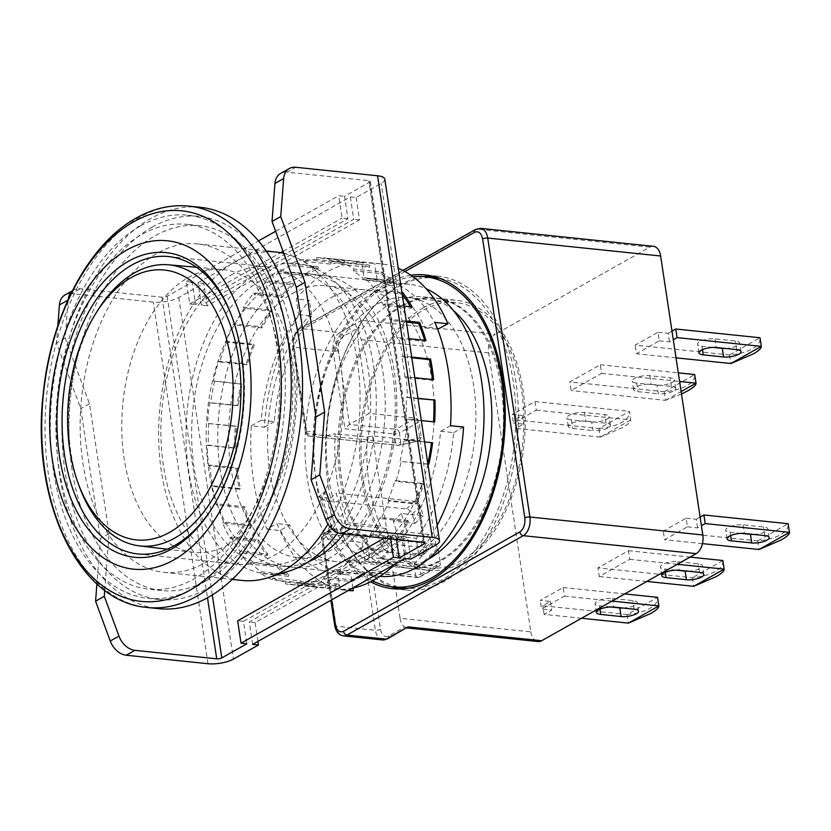 <?xml version="1.0" encoding="UTF-8"?>
<svg xmlns="http://www.w3.org/2000/svg" width="831" height="831" viewBox="0 0 831 831"><rect width="100%" height="100%" fill="white"/><g stroke="black" fill="none" stroke-linecap="round" stroke-linejoin="round"><path stroke-width="0.62" stroke-dasharray="4.16 3.12" d="M278.842 352.926A165.068 99.803 -84.1 0 0 197.934 243.94A165.068 99.803 -84.1 0 0 82.934 463.334A165.068 99.803 -84.1 0 0 163.842 572.32A165.068 99.803 -84.1 0 0 278.842 352.926M242.309 580.464A165.068 99.803 95.9 0 1 161.401 471.489A165.068 99.803 95.9 0 1 235.921 261.308A165.068 99.803 95.9 0 1 276.401 252.084M283.766 253.31A165.068 99.803 95.9 0 1 300.967 260.041A165.068 99.803 95.9 0 1 357.32 361.07A165.068 99.803 95.9 0 1 327.954 524.039M289.302 571.022A155.906 94.256 95.9 0 1 187.245 459.636A155.906 94.256 95.9 0 1 259.023 272.173A155.906 94.256 95.9 0 1 320.454 270.979A155.906 94.256 95.9 0 1 337.77 532.764M72.048 469.473A183.412 110.887 95.9 0 1 199.835 225.7A183.412 110.887 95.9 0 1 289.728 346.787A183.412 110.887 95.9 0 1 161.952 590.561A183.412 110.887 95.9 0 1 72.048 469.473M276.65 345.426A183.412 110.887 -84.1 0 0 186.757 224.339A183.412 110.887 -84.1 0 0 58.97 468.113A183.412 110.887 -84.1 0 0 148.874 589.2A183.412 110.887 -84.1 0 0 276.65 345.426M380.016 576.319A146.734 88.709 95.9 0 1 379.341 576.257A146.734 88.709 95.9 0 1 305.019 450.682A146.734 88.709 95.9 0 1 373.67 292.554A146.734 88.709 95.9 0 1 409.652 284.358A146.734 88.709 95.9 0 1 426.21 288.793M301.985 556.292A146.734 88.709 95.9 0 1 266.003 564.488A146.734 88.709 95.9 0 1 191.67 438.913A146.734 88.709 95.9 0 1 260.321 280.785A146.734 88.709 95.9 0 1 296.303 272.589A146.734 88.709 95.9 0 1 370.636 398.163A146.734 88.709 95.9 0 1 301.985 556.292M152.094 227.175A192.584 116.433 95.9 0 1 199.326 216.424A192.584 116.433 95.9 0 1 296.885 381.242A192.584 116.433 95.9 0 1 206.784 588.784A192.584 116.433 95.9 0 1 159.552 599.535A192.584 116.433 95.9 0 1 61.993 434.717A192.584 116.433 95.9 0 1 152.094 227.175M140.47 225.97A192.584 116.433 95.9 0 1 187.702 215.219A192.584 116.433 95.9 0 1 285.262 380.037A192.584 116.433 95.9 0 1 195.15 587.569A192.584 116.433 95.9 0 1 147.918 598.33A192.584 116.433 95.9 0 1 50.359 433.512A192.584 116.433 95.9 0 1 140.47 225.97M375.55 305.039A133.438 80.669 -84.1 0 0 313.121 448.833A133.438 80.669 -84.1 0 0 380.723 563.023A133.438 80.669 -84.1 0 0 413.443 555.575A133.438 80.669 -84.1 0 0 475.872 411.781A133.438 80.669 -84.1 0 0 408.281 297.591A133.438 80.669 -84.1 0 0 375.55 305.039M461.402 560.551A133.438 80.669 95.9 0 1 428.671 568.009A133.438 80.669 95.9 0 1 361.08 453.809A133.438 80.669 95.9 0 1 423.509 310.015A133.438 80.669 95.9 0 1 456.229 302.567A133.438 80.669 95.9 0 1 523.831 416.757A133.438 80.669 95.9 0 1 461.402 560.551M200.271 207.303A201.756 121.98 -84.1 0 0 59.707 475.457A201.756 121.98 -84.1 0 0 158.596 608.656M231.07 314.305A149.487 90.382 95.9 0 1 231.558 315.551A149.487 90.382 95.9 0 1 211.458 509.143A149.487 90.382 95.9 0 1 210.721 510.255M230.873 275.186A149.487 90.382 95.9 0 1 267.53 266.834A149.487 90.382 95.9 0 1 343.255 394.767A149.487 90.382 95.9 0 1 273.316 555.856A149.487 90.382 95.9 0 1 236.658 564.207A149.487 90.382 95.9 0 1 160.934 436.275A149.487 90.382 95.9 0 1 230.873 275.186M79.444 486.8A141.301 85.427 95.9 0 1 97.767 310.295M228.681 544.44A142.143 85.936 95.9 0 1 193.01 552.293A142.143 85.936 95.9 0 1 121.793 430.063A142.143 85.936 95.9 0 1 188.315 277.544A142.143 85.936 95.9 0 1 222.365 269.535A142.143 85.936 95.9 0 1 295.171 390.591A142.143 85.936 95.9 0 1 228.681 544.44M453.383 310.472A135.723 82.061 -84.1 0 0 423.052 296.812A135.723 82.061 -84.1 0 0 389.76 304.395A135.723 82.061 -84.1 0 0 326.261 450.662A135.723 82.061 -84.1 0 0 395.016 566.815A135.723 82.061 -84.1 0 0 427.508 559.678M401.383 305.6A135.723 82.061 95.9 0 1 434.675 298.028A135.723 82.061 95.9 0 1 503.43 414.181A135.723 82.061 95.9 0 1 439.921 560.447A135.723 82.061 95.9 0 1 406.639 568.02A135.723 82.061 95.9 0 1 337.885 451.867A135.723 82.061 95.9 0 1 401.383 305.6M439.879 278.364A155.906 94.256 95.9 0 1 515.771 413.952A155.906 94.256 95.9 0 1 442.788 579.384A155.906 94.256 95.9 0 1 407.699 588.327M404.552 588.088A155.906 94.256 95.9 0 1 340.17 529.461L331.611 528.568A14.678 6.741 162.8 0 0 331.621 528.609A14.678 6.741 162.8 0 0 332.213 529.7L328.92 529.918L328.754 532.079A157.734 95.368 -84.1 0 0 370.574 581.825M372.485 580.838A155.906 94.256 95.9 0 1 328.546 528.246L331.611 528.568A14.678 6.741 162.8 0 1 334.01 523.063L324.391 491.931L318.927 497.115A155.906 94.256 95.9 0 1 386.893 285.449A155.906 94.256 95.9 0 1 413.08 276.765M340.17 529.461L345.634 524.278L336.015 493.136L414.482 501.29A5.505 3.584 -133.5 0 1 420.289 506.411L423.176 515.75L401.373 513.485L407.148 532.172L428.941 534.426L431.829 543.775A5.505 3.584 -133.5 0 1 431.258 547.307A5.505 3.584 -133.5 0 1 428.921 547.993L398.402 544.824A9.172 5.973 -133.5 0 1 388.731 536.286L386.322 528.495L347.088 524.423L340.606 530.573L332.213 529.7A14.678 6.741 -17.2 0 0 337.552 531.933L378.24 536.161L380.65 543.952A9.172 5.973 46.5 0 0 390.321 552.48L420.829 555.648A5.505 3.584 46.5 0 0 423.176 554.973A5.505 3.584 46.5 0 0 423.748 551.431L420.86 542.092L399.067 539.828L393.292 521.151L415.095 523.416L412.207 514.077A5.505 3.584 46.5 0 0 406.401 508.946L327.933 500.802A14.678 6.741 -17.2 0 1 322.002 497.468A14.678 6.741 -17.2 0 1 321.981 497.437L330.551 498.32A155.906 94.256 95.9 0 1 398.516 286.664A155.906 94.256 95.9 0 1 436.753 277.959M423.176 307.865A135.723 82.061 95.9 0 1 456.468 300.282A135.723 82.061 95.9 0 1 525.223 416.445A135.723 82.061 95.9 0 1 461.724 562.712A135.723 82.061 95.9 0 1 428.432 570.284A135.723 82.061 95.9 0 1 359.678 454.131A135.723 82.061 95.9 0 1 423.176 307.865M402.838 305.756A135.723 82.061 95.9 0 1 436.13 298.173A135.723 82.061 95.9 0 1 504.884 414.326A135.723 82.061 95.9 0 1 441.375 560.593A135.723 82.061 95.9 0 1 408.094 568.175A135.723 82.061 95.9 0 1 339.339 452.022A135.723 82.061 95.9 0 1 402.838 305.756M410.909 275.217A157.734 95.368 -84.1 0 0 386.633 283.735A157.734 95.368 -84.1 0 0 313.412 430.687L316.092 434.675L326.261 435.724L335.277 433.772A143.067 86.497 -84.1 0 0 348.75 522.855L347.088 524.423L345.634 524.278M399.316 589.013A157.734 95.368 -84.1 0 0 405.819 590.062A157.734 95.368 -84.1 0 0 444.502 581.264A157.734 95.368 -84.1 0 0 518.305 411.272A157.734 95.368 -84.1 0 0 438.394 276.287A157.734 95.368 -84.1 0 0 431.819 275.975M423.717 276.619A157.734 95.368 -84.1 0 0 399.711 285.085A157.734 95.368 -84.1 0 0 326.261 435.724M725.546 348.459A11 3.449 171.4 0 0 737.554 345.582A11 3.449 171.4 0 0 739.725 343.037A11 3.449 171.4 0 0 735.373 341.001L715.024 338.892A11 3.449 171.4 0 0 703.39 340.18A11 3.449 171.4 0 0 697.614 344.211A11 3.449 171.4 0 0 701.966 346.247L713.091 347.41M591.703 421.971A11 3.449 171.4 0 0 606.952 419.198A11 3.449 171.4 0 0 609.113 416.643A11 3.449 171.4 0 0 604.76 414.607L584.422 412.498A11 3.449 171.4 0 0 572.777 413.796A11 3.449 171.4 0 0 567.002 417.827A11 3.449 171.4 0 0 571.354 419.863L591.703 421.971L593.002 430.583A11 3.449 171.4 0 0 608.25 427.809A11 3.449 171.4 0 0 610.411 425.254A11 3.449 171.4 0 0 606.059 423.218L585.72 421.109A11 3.449 171.4 0 0 574.086 422.397A11 3.449 171.4 0 0 568.311 426.438A11 3.449 171.4 0 0 572.663 428.474L593.002 430.583M657.009 385.169A11 3.449 171.4 0 0 672.258 382.395A11 3.449 171.4 0 0 674.419 379.84A11 3.449 171.4 0 0 670.066 377.804L649.717 375.695A11 3.449 171.4 0 0 638.083 376.983A11 3.449 171.4 0 0 632.308 381.024A11 3.449 171.4 0 0 636.66 383.049L657.009 385.169L658.308 393.78A11 3.449 171.4 0 0 673.557 390.996A11 3.449 171.4 0 0 675.717 388.451A11 3.449 171.4 0 0 671.365 386.415L651.026 384.306A11 3.449 171.4 0 0 639.392 385.594A11 3.449 171.4 0 0 633.617 389.625A11 3.449 171.4 0 0 637.959 391.661L658.308 393.78M753.665 534.426A11 3.449 171.4 0 0 765.683 531.549A11 3.449 171.4 0 0 767.844 529.004A11 3.449 171.4 0 0 763.492 526.968L743.153 524.86A11 3.449 171.4 0 0 731.519 526.148A11 3.449 171.4 0 0 725.743 530.178A11 3.449 171.4 0 0 730.085 532.214L741.221 533.367M623.053 608.032A11 3.449 171.4 0 0 635.071 605.165A11 3.449 171.4 0 0 637.232 602.61A11 3.449 171.4 0 0 632.89 600.574L612.54 598.465A11 3.449 171.4 0 0 600.906 599.764A11 3.449 171.4 0 0 595.131 603.794A11 3.449 171.4 0 0 599.483 605.83L610.608 606.983M688.359 571.229A11 3.449 171.4 0 0 700.377 568.362A11 3.449 171.4 0 0 702.538 565.807A11 3.449 171.4 0 0 698.185 563.771L677.847 561.663A11 3.449 171.4 0 0 666.213 562.951A11 3.449 171.4 0 0 660.437 566.991A11 3.449 171.4 0 0 664.79 569.017L675.915 570.18M729.628 354.91L760.022 337.77A40.355 12.662 -8.6 0 1 760.022 337.77C760.51 341.894 757.955 345.582 752.346 348.812C746.57 352.001 738.998 354.027 729.628 354.91A40.355 12.662 -8.6 0 1 729.545 354.92L635.133 345.125L657.986 332.244L659.295 340.845L636.432 353.736L635.133 345.125M598.933 428.536L600.231 437.148A40.355 12.662 171.4 0 0 600.314 437.127L622.523 427.591C628.132 424.392 630.864 421.868 630.719 419.998A40.355 12.662 171.4 0 0 630.708 419.967L629.41 411.355A40.355 12.662 -8.6 0 1 629.41 411.387L599.016 428.516A40.355 12.662 -8.6 0 1 598.933 428.536L514.69 419.79L522.315 415.49L512.145 414.44L534.998 401.56L536.296 410.161L513.444 423.052L512.145 414.44M599.016 428.516C608.385 427.633 615.958 425.607 621.744 422.428C627.353 419.188 629.908 415.51 629.41 411.387M664.322 391.713L694.716 374.584A40.355 12.662 -8.6 0 1 694.716 374.584C695.215 378.707 692.649 382.385 687.05 385.626C681.264 388.804 673.692 390.83 664.322 391.713A40.355 12.662 -8.6 0 1 664.239 391.733L569.827 381.928L600.304 364.747L601.602 373.358L571.126 390.539L569.827 381.928M757.747 540.877L788.152 523.738A40.355 12.662 -8.6 0 1 788.152 523.738C788.64 527.862 786.084 531.549 780.475 534.78C774.7 537.969 767.117 539.994 757.747 540.877A40.355 12.662 -8.6 0 1 757.664 540.888L663.263 531.092L686.115 518.212L687.414 526.812L664.561 539.703L663.263 531.092M627.145 614.483C636.515 613.6 644.087 611.574 649.863 608.396C655.472 605.155 658.027 601.478 657.539 597.354A40.355 12.662 -8.6 0 1 657.539 597.354L627.145 614.483A40.355 12.662 -8.6 0 1 627.062 614.504L542.82 605.757L550.444 601.457L540.264 600.408L563.127 587.527L564.426 596.128L541.573 609.019L540.264 600.408M722.835 560.52A40.355 12.662 -8.6 0 1 722.845 560.551C723.334 564.675 720.778 568.352 715.169 571.593C709.394 574.772 701.821 576.797 692.441 577.68A40.355 12.662 -8.6 0 1 692.368 577.701L597.956 567.895L628.433 550.714L629.732 559.325L599.255 576.506L597.956 567.895M328.546 528.246L334.01 523.063M330.551 498.32L336.015 493.136M318.927 497.115L321.981 497.437A14.678 6.741 -17.2 0 1 324.391 491.931M423.176 515.75L415.095 523.416M328.754 532.079L326.043 534.645L326.593 532.131L328.203 531.632L370.346 536.005L380.723 526.168L348.75 522.855M378.24 536.161L386.322 528.495M398.402 544.824L390.321 552.48M428.921 547.993L420.829 555.648M369.525 556.915L364.975 561.361L414.378 566.482A3.667 2.223 95.9 0 1 415.593 562.151L434.623 544.108L388.119 539.277L369.525 556.915L366.679 538.072L370.346 536.005M420.86 542.092L428.941 534.426M407.148 532.172L399.067 539.828M393.292 521.151L401.373 513.485M380.723 526.168A143.067 86.497 95.9 0 1 367.25 437.096L335.277 433.772M367.25 437.096L372.496 435.963L418.99 440.794L421.369 437.573L419.011 421.961A3.667 2.69 60.6 0 0 415.583 418.211L369.078 413.391L349.487 424.423L344.927 428.796L394.33 433.927A3.667 2.223 95.9 0 1 395.992 429.253L415.583 418.211M421.369 437.573L400.781 442.019A3.667 2.867 -102.2 0 1 398.651 445.312L419.697 440.752L397.935 445.343A3.667 2.223 95.9 0 1 397.498 445.374A3.667 2.223 95.9 0 1 395.701 442.944L394.33 433.927A3.667 1.153 171.4 0 0 399.42 433.003A3.667 2.69 -119.4 0 0 395.992 429.253L349.487 424.423L338.29 350.381C337.75 343.941 339.401 339.277 343.255 336.378L359.272 327.352A14.678 8.871 -84.1 0 0 357.881 339.339L369.078 413.391M439.256 566.046A3.667 2.69 60.6 0 0 440.357 563.158L420.766 574.2A3.667 2.69 -119.4 0 1 419.665 577.088L439.256 566.046A3.667 2.69 60.6 0 1 437.979 566.295L391.474 561.476L400.075 618.295L530.853 631.872L488.67 352.926A14.678 8.871 95.9 0 1 495.286 334.239L361.599 320.361L359.272 327.352M434.623 544.108L438.062 547.93L440.357 563.158M372.496 435.963L388.119 539.277M407.19 627.769L404.583 626.969L388.576 635.985C384.545 637.574 381.845 635.362 380.484 629.337L371.883 572.517L370.751 572.694L366.284 569.993L375.394 630.262L336.16 626.19L322.885 538.374L362.119 542.446L366.679 538.072L324.537 533.699L330.437 529.513M340.606 530.573A157.734 95.368 -84.1 0 0 391.515 586.717M653.446 246.319A14.678 8.871 95.9 0 0 649.842 247.139L495.286 334.239M530.853 631.872A14.678 8.871 -84.1 0 0 538.041 641.563M400.075 618.295A14.678 8.871 -84.1 0 0 404.583 626.969M437.979 566.295L418.388 577.337L371.883 572.517L391.474 561.476M676.039 357.839L636.432 353.736M659.295 340.845L669.464 341.905L673.297 339.744M657.986 332.244L668.166 333.293L669.464 341.905M668.166 333.293L671.999 331.133M600.231 437.148L515.999 428.401L523.613 424.101L513.444 423.052M630.719 419.998L600.314 437.127M536.296 410.161L630.708 419.967M534.998 401.56L629.41 411.355M522.315 415.49L523.613 424.101M664.239 391.733L665.538 400.334L571.126 390.539M665.538 400.334A40.355 12.662 171.4 0 0 665.621 400.324L681.14 391.578M601.602 373.358L679.613 381.46M600.304 364.747L678.304 372.849M702.465 543.63L664.561 539.703M687.414 526.812L697.593 527.872L701.426 525.711M686.115 518.212L696.285 519.261L697.593 527.872M696.285 519.261L700.118 517.1M581.544 618.254L544.118 614.369L551.742 610.068L541.573 609.019M564.426 596.128L612.021 601.073M563.127 587.527L624.725 593.916M550.444 601.457L551.742 610.068M646.85 581.451L599.255 576.506M629.732 559.325L677.327 564.27M722.845 560.551L692.441 577.68M628.433 550.714L690.021 557.113M404.946 271.54L298.215 331.694C294.371 334.54 292.72 339.214 293.25 345.706L306.327 432.213L313.412 430.687M729.545 354.92L730.844 363.531M515.999 428.401L514.69 419.79M681.503 393.998L665.621 400.324M757.664 540.888L758.973 549.499M544.118 614.369L542.82 605.757M627.062 614.504L628.361 623.115M692.368 577.701L693.667 586.302M328.141 559.003A146.734 88.709 -84.1 0 0 396.792 400.885A146.734 88.709 -84.1 0 0 322.459 275.31A146.734 88.709 -84.1 0 0 286.477 283.506A146.734 88.709 -84.1 0 0 217.826 441.625A146.734 88.709 -84.1 0 0 292.159 567.199A146.734 88.709 -84.1 0 0 328.141 559.003M292.522 293.447A136.648 82.612 95.9 0 1 326.032 285.822A136.648 82.612 95.9 0 1 395.255 402.765A136.648 82.612 95.9 0 1 331.33 550.018A136.648 82.612 95.9 0 1 297.81 557.643A136.648 82.612 95.9 0 1 228.598 440.71A136.648 82.612 95.9 0 1 292.522 293.447M343.982 534.011A146.734 88.709 -84.1 0 0 383.434 375.82A146.734 88.709 -84.1 0 0 310.836 274.105A146.734 88.709 -84.1 0 0 274.853 282.291A146.734 88.709 -84.1 0 0 206.202 440.42A146.734 88.709 -84.1 0 0 280.535 565.994A146.734 88.709 -84.1 0 0 308.54 561.683M331.507 297.498A136.648 82.612 95.9 0 1 365.017 289.874A136.648 82.612 95.9 0 1 434.239 406.806A136.648 82.612 95.9 0 1 370.304 554.059A136.648 82.612 95.9 0 1 336.794 561.694A136.648 82.612 95.9 0 1 267.572 444.751A136.648 82.612 95.9 0 1 331.507 297.498M352.448 588.151A164.154 99.253 95.9 0 1 340.211 589.376L348.698 590.259M401.955 292.595L375.238 289.822A164.154 99.253 -84.1 0 0 365.318 278.499L392.928 281.366A164.154 99.253 -84.1 0 0 381.481 271.955L353.871 269.088A164.154 99.253 -84.1 0 0 342.206 262.679L369.816 265.546A164.154 99.253 -84.1 0 0 356.946 261.588L329.336 258.721A164.154 99.253 -84.1 0 0 324.267 257.974A164.154 99.253 -84.1 0 0 316.715 257.672L344.325 260.539A164.154 99.253 -84.1 0 0 330.904 262.295L303.294 259.438A164.154 99.253 -84.1 0 0 290.59 263.811L318.2 266.678A164.154 99.253 -84.1 0 0 311.615 270.013A164.154 99.253 -84.1 0 0 305.133 274.033L277.523 271.166A164.154 99.253 -84.1 0 0 265.598 280.681L293.208 283.548A164.154 99.253 -84.1 0 0 281.397 296.002L253.787 293.135A164.154 99.253 -84.1 0 0 243.452 307.127L271.062 309.994A164.154 99.253 -84.1 0 0 261.308 326.697L233.698 323.83A164.154 99.253 -84.1 0 0 225.658 341.354L253.268 344.221A164.154 99.253 -84.1 0 0 246.236 364.03L218.626 361.173A164.154 99.253 -84.1 0 0 213.422 381.024L241.032 383.891A164.154 99.253 -84.1 0 0 237.209 405.466L209.599 402.599A164.154 99.253 -84.1 0 0 207.594 423.436L235.204 426.303A164.154 99.253 -84.1 0 0 234.841 448.169L207.231 445.302A164.154 99.253 -84.1 0 0 208.55 465.703L236.16 468.57A164.154 99.253 -84.1 0 0 239.286 489.23L211.676 486.364A164.154 99.253 -84.1 0 0 216.247 504.936L243.857 507.803A164.154 99.253 -84.1 0 0 250.256 525.857L222.646 522.99A164.154 99.253 -84.1 0 0 230.145 538.467L257.755 541.334A164.154 99.253 -84.1 0 0 266.99 555.555L239.38 552.688A164.154 99.253 -84.1 0 0 249.31 564.01L276.91 566.877A164.154 99.253 -84.1 0 0 288.357 576.288L260.747 573.421A164.154 99.253 -84.1 0 0 272.412 579.83L300.022 582.697A164.154 99.253 -84.1 0 0 312.903 586.655L285.293 583.788A164.154 99.253 -84.1 0 0 290.362 584.536A164.154 99.253 -84.1 0 0 297.903 584.837L325.513 587.704A164.154 99.253 -84.1 0 0 338.944 585.948L311.334 583.082A164.154 99.253 -84.1 0 0 324.038 578.698L351.648 581.565A164.154 99.253 -84.1 0 0 358.223 578.231A164.154 99.253 -84.1 0 0 364.705 574.211L337.095 571.344A164.154 99.253 -84.1 0 0 349.03 561.829L376.63 564.696A164.154 99.253 -84.1 0 0 388.441 552.241L360.831 549.374A164.154 99.253 -84.1 0 0 371.177 535.382L398.787 538.249A164.154 99.253 -84.1 0 0 408.53 521.546L380.92 518.679A164.154 99.253 -84.1 0 0 388.97 501.155L416.58 504.022A164.154 99.253 -84.1 0 0 423.602 484.213L395.992 481.346A164.154 99.253 -84.1 0 0 401.196 461.485L427.913 464.259M340.211 589.376L337.843 573.743A148.562 89.821 95.9 0 1 335.558 573.556A148.562 89.821 95.9 0 1 276.827 523.592L266.938 529.16A164.154 99.253 95.9 0 1 251.315 425.846L264.393 427.207A164.154 99.253 95.9 0 1 309.371 300.344L296.293 298.983A164.154 99.253 95.9 0 1 327.601 271.675A164.154 99.253 95.9 0 1 361.599 262.18L363.968 277.824A148.562 89.821 95.9 0 1 366.242 278.011A148.562 89.821 95.9 0 1 424.984 327.975L434.873 322.397M266.938 529.16L280.016 530.521A164.154 99.253 95.9 0 0 347.026 590.415L290.362 584.536M348.231 590.529A164.154 99.253 95.9 0 1 347.026 590.415M432.504 379.549A162.325 98.141 95.9 0 1 432.587 380.286L404.977 377.419A162.325 98.141 -84.1 0 0 403.637 366.97A162.325 98.141 -84.1 0 0 401.851 356.759L411.812 357.797M72.214 291.12A18.344 13.431 -119.4 0 1 73.845 289.967A18.344 13.431 -119.4 0 1 80.243 288.731L162.035 297.218A3.667 1.153 171.4 0 0 167.124 296.293L192.158 282.187L195.534 304.572L347.919 218.688L344.533 196.303L369.566 182.197A3.667 1.153 171.4 0 0 370.283 181.345A3.667 1.153 171.4 0 0 368.839 180.67L287.038 172.173L295.753 167.27M396.429 539.464L395.836 535.528L243.452 621.401L246.838 643.786M251.315 425.846L261.204 420.278A148.562 89.821 95.9 0 1 298.661 314.627L296.293 298.983M450.495 425.711L440.607 431.289A148.562 89.821 95.9 0 1 403.149 536.93L405.518 552.573A164.154 99.253 95.9 0 1 394.86 564.249M192.158 282.187L186.341 281.584L189.728 303.969L195.534 304.572M384.795 179.153A18.344 5.755 -8.6 0 1 381.19 183.402L356.156 197.518L350.339 196.916L197.965 282.789L203.782 283.392L178.748 297.498A18.344 5.755 -8.6 0 1 153.33 302.131L71.539 293.634L80.243 288.731M186.341 281.584L258.503 240.907M275.632 231.257L338.716 195.701L344.533 196.303M243.452 621.401L237.645 620.799M395.836 535.528L390.019 534.925L384.213 538.187M390.612 538.852L390.019 534.925M347.919 218.688L342.102 218.086L338.716 195.701M189.728 303.969L280.712 252.686M283.049 251.367L342.102 218.086M337.843 573.743L350.921 575.094A148.562 89.821 95.9 0 1 348.636 574.907A148.562 89.821 95.9 0 1 289.905 524.953L280.016 530.521M289.905 524.953L276.827 523.592M352.884 588.057L350.921 575.094M437.158 525.4A164.154 99.253 95.9 0 1 418.595 553.934L405.518 552.573M361.599 262.18L374.677 263.541A164.154 99.253 95.9 0 1 380.93 263.863A164.154 99.253 95.9 0 1 398.278 268.309M406.245 321.005L391.972 319.52A164.154 99.253 -84.1 0 0 384.473 304.042L403.991 306.068M411.698 357.06L402.942 356.146A164.154 99.253 -84.1 0 0 398.371 337.573L408.914 338.664M417.941 398.309L407.387 397.208A164.154 99.253 -84.1 0 0 406.068 376.807L414.825 377.721M424.537 441.936L405.019 439.911A164.154 99.253 -84.1 0 0 407.034 419.073L421.307 420.559M418.595 553.934L416.227 538.291L403.149 536.93M440.607 431.289L453.684 432.639A148.562 89.821 95.9 0 1 416.227 538.291M453.684 432.639L463.573 427.072M424.984 327.975L437.657 329.284M363.968 277.824L377.045 279.185A148.562 89.821 95.9 0 1 379.32 279.372A148.562 89.821 95.9 0 1 438.062 329.325M377.045 279.185L374.677 263.541M298.661 314.627L311.739 315.988L309.371 300.344M261.204 420.278L274.282 421.639A148.562 89.821 95.9 0 1 311.739 315.988M264.393 427.207L274.282 421.639M104.748 590.332L109.1 533.544L89.478 403.783L65.223 338.009L68.132 300.033A18.344 13.431 -119.4 0 1 68.184 299.565M65.13 294.88A18.344 13.431 -119.4 0 1 71.539 293.634M57.827 325.887L56.518 342.923L80.763 408.696L100.395 538.457L96.905 583.881M348.49 560.323A162.325 98.141 -84.1 0 0 360.301 547.868L387.911 550.735A162.325 98.141 95.9 0 1 376.1 563.189L348.49 560.323L349.03 561.829M360.831 549.374L360.301 547.868M370.397 534.198A162.325 98.141 -84.1 0 0 380.151 517.495L407.761 520.362A162.325 98.141 95.9 0 1 398.007 537.065L370.397 534.198L371.177 535.382M380.92 518.679L380.151 517.495M388.015 500.376A162.325 98.141 -84.1 0 0 395.037 480.557L422.647 483.424A162.325 98.141 95.9 0 1 415.625 503.243L388.015 500.376L388.97 501.155M395.992 481.346L395.037 480.557M427.82 463.636A162.325 98.141 95.9 0 1 427.736 464.02L401.196 461.485M400.127 461.153A162.325 98.141 -84.1 0 0 403.949 439.578L432.629 442.778M405.019 439.911L403.949 439.578M433.533 421.826A162.325 98.141 95.9 0 1 433.522 422.086L407.034 419.073M405.912 419.219A162.325 98.141 -84.1 0 0 406.276 397.353L417.972 398.568M407.387 397.208L406.276 397.353M404.977 377.419L406.068 376.807M402.942 356.146L401.851 356.759M424.641 340.305A162.325 98.141 95.9 0 1 424.994 341.479L397.384 338.612L398.371 337.573M397.384 338.612A162.325 98.141 -84.1 0 0 390.986 320.558L406.421 322.158M391.972 319.52L390.986 320.558M410.379 306.732A162.325 98.141 95.9 0 1 411.272 308.301L383.662 305.434L384.473 304.042M383.662 305.434A162.325 98.141 -84.1 0 0 374.428 291.224L402.142 293.894M375.238 289.822L374.428 291.224M364.726 280.151A162.325 98.141 -84.1 0 0 353.289 270.75L380.889 273.607A162.325 98.141 95.9 0 1 392.336 283.018L364.726 280.151L365.318 278.499M353.871 269.088L353.289 270.75M341.884 264.487A162.325 98.141 -84.1 0 0 329.014 260.529L356.624 263.396A162.325 98.141 95.9 0 1 369.494 267.353L341.884 264.487L342.206 262.679M329.336 258.721L329.014 260.529M316.684 259.501A162.325 98.141 -84.1 0 0 303.263 261.256L330.873 264.123A162.325 98.141 95.9 0 1 344.294 262.367L316.684 259.501L316.715 257.672M303.294 259.438L303.263 261.256M290.85 265.536A162.325 98.141 -84.1 0 0 277.783 272.9L305.393 275.767A162.325 98.141 95.9 0 1 318.46 268.403L290.85 265.536L290.59 263.811M277.523 271.166L277.783 272.9M266.128 282.187A162.325 98.141 -84.1 0 0 254.328 294.641L281.938 297.508A162.325 98.141 95.9 0 1 293.738 285.054L266.128 282.187L265.598 280.681M253.787 293.135L254.328 294.641M244.221 308.311A162.325 98.141 -84.1 0 0 234.477 325.025L262.077 327.881A162.325 98.141 95.9 0 1 271.83 311.178L244.221 308.311L243.452 307.127M233.698 323.83L234.477 325.025M226.614 342.133A162.325 98.141 -84.1 0 0 219.581 361.952L247.191 364.819A162.325 98.141 95.9 0 1 254.224 345L226.614 342.133L225.658 341.354M218.626 361.173L219.581 361.952M214.502 381.356A162.325 98.141 -84.1 0 0 210.679 402.931L238.279 405.798A162.325 98.141 95.9 0 1 242.112 384.223L213.422 381.024M209.599 402.599L210.679 402.931M208.716 423.291A162.325 98.141 -84.1 0 0 208.352 445.156L235.962 448.023A162.325 98.141 95.9 0 1 236.326 426.158L207.594 423.436M207.231 445.302L208.352 445.156M209.641 465.09A162.325 98.141 -84.1 0 0 212.767 485.751L240.377 488.618A162.325 98.141 95.9 0 1 237.251 467.957L209.641 465.09L208.55 465.703M211.676 486.364L212.767 485.751M217.234 503.898A162.325 98.141 -84.1 0 0 223.632 521.951L251.242 524.818A162.325 98.141 95.9 0 1 244.844 506.765L217.234 503.898L216.247 504.936M222.646 522.99L223.632 521.951M230.966 537.075A162.325 98.141 -84.1 0 0 240.201 551.285L267.811 554.152A162.325 98.141 95.9 0 1 258.576 539.942L230.966 537.075L230.145 538.467M239.38 552.688L240.201 551.285M249.892 562.358A162.325 98.141 -84.1 0 0 261.339 571.77L288.949 574.626A162.325 98.141 95.9 0 1 277.502 565.225L249.892 562.358L249.31 564.01M260.747 573.421L261.339 571.77M272.734 578.023A162.325 98.141 -84.1 0 0 285.604 581.98L313.214 584.847A162.325 98.141 95.9 0 1 300.344 580.89L272.734 578.023L272.412 579.83M285.293 583.788L285.604 581.98M297.934 583.009A162.325 98.141 -84.1 0 0 311.365 581.253L338.965 584.12A162.325 98.141 95.9 0 1 325.544 585.876L297.934 583.009L297.903 584.837M311.334 583.082L311.365 581.253M364.705 574.211L364.445 572.476A162.325 98.141 95.9 0 1 351.388 579.841L323.778 576.974L324.038 578.698M323.778 576.974A162.325 98.141 -84.1 0 0 336.835 569.609L364.445 572.476M337.095 571.344L336.835 569.609M257.922 641.418L255.075 622.606L407.46 536.733L410.846 559.118M356.156 197.518L359.543 219.903L207.168 305.777L203.782 283.392M350.339 196.916L353.726 219.291L201.351 305.174L197.965 282.789M280.639 173.419A18.344 13.431 -119.4 0 1 287.038 172.173M252.655 644.389L249.269 622.004L401.643 536.13L405.029 558.515M351.388 579.841L351.648 581.565M338.965 584.12L338.944 585.948M325.544 585.876L325.513 587.704M313.214 584.847L312.903 586.655M300.344 580.89L300.022 582.697M288.949 574.626L288.357 576.288M277.502 565.225L276.91 566.877M267.811 554.152L266.99 555.555M258.576 539.942L257.755 541.334M251.242 524.818L250.256 525.857M244.844 506.765L243.857 507.803M240.377 488.618L239.286 489.23M237.251 467.957L236.16 468.57M235.962 448.023L234.841 448.169M236.326 426.158L235.204 426.303M238.279 405.798L237.209 405.466M242.112 384.223L241.032 383.891M247.191 364.819L246.236 364.03M254.224 345L253.268 344.221M262.077 327.881L261.308 326.697M271.83 311.178L271.062 309.994M281.938 297.508L281.397 296.002M293.738 285.054L293.208 283.548M305.393 275.767L305.133 274.033M318.46 268.403L318.2 266.678M330.873 264.123L330.904 262.295M344.294 262.367L344.325 260.539M356.624 263.396L356.946 261.588M369.494 267.353L369.816 265.546M380.889 273.607L381.481 271.955M392.336 283.018L392.928 281.366M411.272 308.301L412.083 306.909M424.994 341.479L425.981 340.44M432.587 380.286L433.678 379.674M433.522 422.086L434.644 421.94M422.647 483.424L423.602 484.213M415.625 503.243L416.58 504.022M407.761 520.362L408.53 521.546M398.007 537.065L398.787 538.249M387.911 550.735L388.441 552.241M376.1 563.189L376.63 564.696M65.223 338.009L56.518 342.923M89.478 403.783L80.763 408.696M109.1 533.544L100.395 538.457M401.643 536.13L407.46 536.733M255.075 622.606L249.269 622.004M207.168 305.777L201.351 305.174M359.543 219.903L353.726 219.291M188.98 206.13A201.756 121.98 -84.1 0 0 139.504 217.4A201.756 121.98 -84.1 0 0 48.427 474.283A201.756 121.98 -84.1 0 0 147.316 607.482M337.552 531.933L327.933 500.802M412.207 514.077L420.289 506.411M414.482 501.29L406.401 508.946M380.65 543.952L388.731 536.286M369.037 557.31L415.593 562.151A3.667 2.389 -133.5 0 1 419.468 565.558L438.062 547.93M431.829 543.775L423.748 551.431M488.67 352.926L357.881 339.339M362.119 542.446L364.975 561.361M419.011 421.961L399.42 433.003L400.781 442.019A3.667 1.153 -8.6 0 1 395.701 442.944L307.055 433.74A3.667 2.223 -84.1 0 0 308.852 436.171L398.651 445.312A3.667 2.867 -102.2 0 1 397.935 445.343L309.288 436.14L316.092 434.675M370.751 572.694L417.484 577.545L419.665 577.088A3.667 2.69 -119.4 0 1 418.388 577.337A3.667 2.223 95.9 0 1 417.484 577.545A3.667 2.223 95.9 0 1 415.687 575.125A3.667 1.153 171.4 0 0 420.766 574.2L419.468 565.558A3.667 1.153 171.4 0 1 414.378 566.482L415.687 575.125L366.284 569.993M326.043 534.645L322.148 536.836A3.667 2.69 -119.4 0 1 323.259 533.949A3.667 2.69 -119.4 0 1 324.537 533.699A3.667 2.223 -84.1 0 0 322.885 538.374A3.667 1.153 -8.6 0 1 321.431 537.688A3.667 1.153 -8.6 0 1 322.148 536.836L331.683 599.857M649.842 247.139L476.921 229.179L300.593 328.557A14.678 8.871 -84.1 0 0 293.977 347.233A3.667 1.153 -8.6 0 1 292.522 346.558L305.611 433.065L308.852 436.171A3.667 2.223 -84.1 0 0 309.288 436.14A3.667 2.867 -102.2 0 1 306.327 432.213A3.667 1.153 -8.6 0 0 305.611 433.065A3.667 1.153 -8.6 0 0 307.055 433.74L293.977 347.233L333.21 351.316L344.927 428.796M338.29 350.381A3.667 1.153 -8.6 0 1 333.21 351.316A14.678 8.871 95.9 0 1 339.837 332.629A3.667 2.69 -119.4 0 1 343.255 336.378M298.215 331.694A3.667 2.69 -119.4 0 1 299.316 328.806A3.667 2.69 -119.4 0 1 300.593 328.557L339.837 332.629L361.599 320.361M382.592 639.953A14.678 8.871 95.9 0 1 375.394 630.262A3.667 1.153 171.4 0 0 380.484 629.337M388.576 635.985A3.667 2.69 -119.4 0 1 387.464 638.883M334.706 625.504A3.667 1.153 171.4 0 0 336.16 626.19A14.678 8.871 -84.1 0 0 343.348 635.871M480.515 228.359A14.678 8.871 -84.1 0 0 476.921 229.179A3.667 2.69 60.6 0 0 475.644 229.429M701.966 346.247L702.475 349.591M715.024 338.892L716.332 347.493M736.671 349.612L735.373 341.001M571.354 419.863L572.663 428.474M584.422 412.498L585.72 421.109M606.059 423.218L604.76 414.607M636.66 383.049L637.959 391.661M649.717 375.695L651.026 384.306M671.365 386.415L670.066 377.804M730.085 532.214L730.594 535.559M743.153 524.86L744.451 533.46M764.8 535.58L763.492 526.968M599.483 605.83L599.982 609.175M612.54 598.465L613.839 607.077M634.188 609.185L632.89 600.574M664.79 569.017L665.288 572.362M677.847 561.663L679.145 570.274M699.494 572.382L698.185 563.771M402.879 270.439L299.316 328.806C298.059 328.37 295.992 331.299 293.114 337.604L292.522 346.558A3.667 1.153 -8.6 0 1 293.25 345.706M212.279 594.892L167.124 296.293M369.566 182.197L424.028 542.352M162.035 297.218L207.48 597.728M423.519 542.269L368.839 180.67M208.02 663.73L153.33 302.131M178.748 297.498L233.428 659.108M435.88 545.011L381.19 183.402M197.934 243.94L266.242 251.035M199.835 225.7L186.757 224.339M379.341 576.257L266.003 564.488M187.702 215.219L199.326 216.424M380.723 563.023L428.671 568.009M231.558 315.551L230.582 313.048M211.458 509.143L209.983 511.397M168.714 256.582L267.53 266.834M163.842 572.32L232.15 579.415M320.454 270.979L300.967 260.041M161.952 590.561L148.874 589.2M409.652 284.358L296.303 272.589M147.918 598.33L159.552 599.535M408.281 297.591L456.229 302.567M137.842 553.945L236.658 564.207M167.208 549.198L193.01 552.293M196.49 267.26L222.365 269.535M434.675 298.028L423.052 296.812M436.13 298.173L456.468 300.282M438.394 276.287L425.316 274.926M406.639 568.02L395.016 566.815M331.621 528.609L322.002 497.468M423.176 554.973L431.258 547.307M328.92 529.918L326.593 532.131M326.947 531.871L323.259 533.949L321.431 537.688L330.894 600.294M408.094 568.175L428.432 570.284M405.819 590.062L392.741 588.712M698.913 352.822L697.614 344.211M741.023 351.648L739.725 343.037M568.311 426.438L567.002 417.827M610.411 425.254L609.113 416.643M633.617 389.625L632.308 381.024M675.717 388.451L674.419 379.84M727.042 538.789L725.743 530.178M769.153 537.615L767.844 529.004M596.429 612.405L595.131 603.794M638.54 611.221L637.232 602.61M661.736 575.592L660.437 566.991M703.847 574.418L702.538 565.807M322.459 275.31L310.836 274.105M365.017 289.874L326.032 285.822M292.159 567.199L280.535 565.994M336.794 561.694L297.81 557.643M370.283 181.345L424.973 542.955M335.558 573.556L348.636 574.907M380.93 263.863L324.267 257.974M366.242 278.011L379.32 279.372M73.845 289.967L72.37 290.798"/><path stroke-width="1.25" d="M266.242 251.035L276.401 252.084A165.068 99.803 95.9 0 1 283.766 253.31M337.77 532.764A155.906 94.256 95.9 0 1 303.294 564.903A155.906 94.256 95.9 0 1 289.302 571.022L267.977 577.732A165.068 99.803 95.9 0 1 242.309 580.464L232.15 579.415M327.954 524.039A165.068 99.803 95.9 0 1 282.8 571.25A165.068 99.803 95.9 0 1 267.977 577.732M426.21 288.793A146.734 88.709 95.9 0 1 483.85 423.914A146.734 88.709 95.9 0 1 415.334 568.061A146.734 88.709 95.9 0 1 380.016 576.319M299.16 340.502A201.756 121.98 -84.1 0 0 200.271 207.303L188.98 206.13A201.756 121.98 -84.1 0 1 287.879 339.328A201.756 121.98 -84.1 0 1 196.791 596.222A201.756 121.98 -84.1 0 1 147.316 607.482L158.596 608.656A201.756 121.98 -84.1 0 0 299.16 340.502M126.935 249.986A165.068 99.803 -84.1 0 0 52.415 460.166A165.068 99.803 -84.1 0 0 173.814 559.938A165.068 99.803 -84.1 0 0 248.334 349.758A165.068 99.803 -84.1 0 0 126.935 249.986M128.628 261.183A153.153 92.594 95.9 0 1 230.582 313.048A153.153 92.594 95.9 0 1 209.983 511.397A153.153 92.594 95.9 0 1 172.121 548.74A153.153 92.594 95.9 0 1 59.489 456.177A153.153 92.594 95.9 0 1 128.628 261.183M210.721 510.255A149.487 90.382 95.9 0 1 174.5 545.603A149.487 90.382 95.9 0 1 137.842 553.945A149.487 90.382 95.9 0 1 62.117 426.012A149.487 90.382 95.9 0 1 132.056 264.923A149.487 90.382 95.9 0 1 168.714 256.582A149.487 90.382 95.9 0 1 231.07 314.305M131.111 277.606A135.661 82.02 -84.1 0 0 95.679 313.64A135.661 82.02 -84.1 0 0 78.083 483.102A135.661 82.02 -84.1 0 0 169.638 532.318A135.661 82.02 -84.1 0 0 230.873 359.594A135.661 82.02 -84.1 0 0 131.111 277.606M95.679 313.64L97.767 310.295A141.301 85.427 95.9 0 1 134.674 272.765A141.301 85.427 95.9 0 1 168.516 264.798A141.301 85.427 95.9 0 1 240.886 385.137A141.301 85.427 95.9 0 1 174.79 538.062A141.301 85.427 95.9 0 1 139.338 545.863A141.301 85.427 95.9 0 1 79.444 486.8L78.083 483.102M427.508 559.678A135.723 82.061 -84.1 0 0 428.297 559.242A135.723 82.061 -84.1 0 0 490.716 439.63A135.723 82.061 -84.1 0 0 453.383 310.472M407.699 588.327A155.906 94.256 95.9 0 1 404.552 588.088L392.928 586.883A155.906 94.256 95.9 0 1 372.485 580.838M413.08 276.765A155.906 94.256 95.9 0 1 425.129 276.744A155.906 94.256 95.9 0 1 504.105 410.171A155.906 94.256 95.9 0 1 431.164 578.179A155.906 94.256 95.9 0 1 392.928 586.883M425.129 276.744L436.753 277.959A155.906 94.256 95.9 0 1 439.879 278.364M370.574 581.825A157.734 95.368 -84.1 0 0 392.741 588.712A157.734 95.368 -84.1 0 0 431.424 579.903A157.734 95.368 -84.1 0 0 505.227 409.912A157.734 95.368 -84.1 0 0 425.316 274.926A157.734 95.368 -84.1 0 0 410.909 275.217M431.819 275.975A157.734 95.368 -84.1 0 0 423.717 276.619M713.091 347.41L722.305 348.366A11 3.449 171.4 0 0 725.546 348.459M723.614 356.966A11 3.449 171.4 0 0 738.863 354.193A11 3.449 171.4 0 0 741.023 351.648A11 3.449 171.4 0 0 736.671 349.612L716.332 347.493A11 3.449 171.4 0 0 704.698 348.791A11 3.449 171.4 0 0 698.913 352.822A11 3.449 171.4 0 0 703.265 354.858L723.614 356.966L722.305 348.366M741.221 533.367L750.435 534.333A11 3.449 171.4 0 0 753.665 534.426M751.733 542.934A11 3.449 171.4 0 0 766.982 540.16A11 3.449 171.4 0 0 769.153 537.615A11 3.449 171.4 0 0 764.8 535.58L744.451 533.46A11 3.449 171.4 0 0 732.817 534.759A11 3.449 171.4 0 0 727.042 538.789A11 3.449 171.4 0 0 731.394 540.825L751.733 542.934L750.435 534.333M610.608 606.983L619.822 607.939A11 3.449 171.4 0 0 623.053 608.032M621.131 616.55A11 3.449 171.4 0 0 636.38 613.777A11 3.449 171.4 0 0 638.54 611.221A11 3.449 171.4 0 0 634.188 609.185L613.839 607.077A11 3.449 171.4 0 0 602.205 608.365A11 3.449 171.4 0 0 596.429 612.405A11 3.449 171.4 0 0 600.782 614.441L621.131 616.55L619.822 607.939M675.915 570.18L685.128 571.136A11 3.449 171.4 0 0 688.359 571.229M686.427 579.747A11 3.449 171.4 0 0 701.676 576.963A11 3.449 171.4 0 0 703.847 574.418A11 3.449 171.4 0 0 699.494 572.382L679.145 570.274A11 3.449 171.4 0 0 667.511 571.562A11 3.449 171.4 0 0 661.736 575.592A11 3.449 171.4 0 0 666.088 577.628L686.427 579.747L685.128 571.136M673.297 339.744L677.078 337.615L761.321 346.361A40.355 12.662 171.4 0 0 761.321 346.361C761.476 348.251 758.745 350.786 753.135 353.985L730.927 363.521A40.355 12.662 171.4 0 1 730.844 363.531L676.039 357.839M730.927 363.521L761.321 346.382L760.022 337.75L675.78 329.003L677.078 337.615M679.613 381.46L696.014 383.164A40.355 12.662 171.4 0 1 696.025 383.184C696.17 385.054 693.438 387.589 687.829 390.788L681.503 393.998M696.014 383.164L694.716 374.552L678.304 372.849M701.426 525.711L705.207 523.582L789.45 532.328A40.355 12.662 171.4 0 1 789.45 532.349C789.606 534.219 786.874 536.753 781.254 539.953L759.056 549.488A40.355 12.662 171.4 0 1 758.973 549.499L702.465 543.63M789.45 532.328L788.141 523.717L703.909 514.971L705.207 523.582M581.544 618.254L628.361 623.115A40.355 12.662 171.4 0 0 628.444 623.094L650.642 613.558C656.261 610.359 658.993 607.825 658.838 605.965L657.539 597.323L624.725 593.916M612.021 601.073L658.838 605.934A40.355 12.662 171.4 0 0 658.838 605.934L628.444 623.094M677.327 564.27L724.144 569.131A40.355 12.662 171.4 0 0 724.144 569.131C724.3 571.022 721.568 573.556 715.948 576.756L693.75 586.291A40.355 12.662 171.4 0 1 693.667 586.302L646.85 581.451M693.75 586.291L724.144 569.152L722.835 560.52L690.021 557.113M391.515 586.717A157.734 95.368 -84.1 0 0 399.316 589.013M702.818 534.956L529.898 516.996L487.714 238.05A14.678 8.871 -84.1 0 0 480.515 228.359L653.446 246.319A14.678 8.871 95.9 0 1 660.635 256L702.818 534.956A14.678 8.871 95.9 0 1 696.201 553.633L541.646 640.743A14.678 8.871 -84.1 0 1 538.041 641.563L406.878 627.945M541.646 640.743L407.959 626.865L387.464 638.883A3.667 2.69 -119.4 0 1 386.186 639.132L346.953 635.061L523.27 535.683L696.201 553.633M671.999 331.133L675.78 329.003M696.025 383.184L681.14 391.578M789.45 532.349L759.056 549.488M700.118 517.1L703.909 514.971M331.683 599.857L335.433 624.663C336.773 630.656 339.464 632.869 343.525 631.311L519.842 531.933C523.686 529.098 525.337 524.423 524.818 517.921L482.624 238.975C481.294 232.981 478.594 230.758 474.532 232.327L404.946 271.54M308.54 561.683A146.734 88.709 -84.1 0 0 316.518 557.798A146.734 88.709 -84.1 0 0 343.982 534.011M394.86 564.249A164.154 99.253 95.9 0 1 374.21 579.893A164.154 99.253 95.9 0 1 352.448 588.151M348.698 590.259L353.289 590.737A164.154 99.253 95.9 0 1 348.231 590.529M411.812 357.797L429.461 359.626A162.325 98.141 95.9 0 1 431.247 369.837A162.325 98.141 95.9 0 1 432.504 379.549M384.213 538.187L237.645 620.799L241.032 643.184L246.838 643.786L221.804 657.892L212.279 594.892M424.028 542.352L424.257 543.806L399.223 557.913L396.429 539.464M398.278 268.309A164.154 99.253 95.9 0 1 447.951 323.758L434.873 322.397A164.154 99.253 95.9 0 1 450.495 425.711L463.573 427.072A164.154 99.253 95.9 0 1 437.158 525.4M295.753 167.27L377.544 175.767A18.344 5.755 -8.6 0 1 384.795 179.153L439.485 540.752A18.344 5.755 171.4 0 0 432.234 537.366L350.433 528.869A18.344 13.431 -119.4 0 1 334.467 514.649L319.79 474.844L324.609 412.093L304.977 282.332L280.733 216.559L283.641 178.572A18.344 13.431 -119.4 0 1 289.344 168.506A18.344 13.431 -119.4 0 1 295.753 167.27M258.503 240.907L275.632 231.257M439.485 540.752A18.344 5.755 171.4 0 1 435.88 545.011L410.846 559.118L405.029 558.515L252.655 644.389L258.462 644.991L233.428 659.108A18.344 5.755 171.4 0 1 208.02 663.73L126.219 655.233L134.934 650.33L216.725 658.827A3.667 1.153 171.4 0 0 221.804 657.892M424.257 543.806A3.667 1.153 171.4 0 0 424.973 542.955A3.667 1.153 171.4 0 0 423.519 542.269L341.728 533.782L350.433 528.869M241.032 643.184L393.406 557.31L399.223 557.913M393.406 557.31L390.612 538.852M280.712 252.686L283.049 251.367M353.289 590.737L352.884 588.057M403.991 306.068L412.083 306.909A164.154 99.253 -84.1 0 0 402.848 292.689L401.955 292.595M408.914 338.664L425.981 340.44A164.154 99.253 -84.1 0 0 419.582 322.386L406.245 321.005M414.825 377.721L433.678 379.674A164.154 99.253 -84.1 0 0 430.551 359.013L411.698 357.06M421.307 420.559L434.644 421.94A164.154 99.253 -84.1 0 0 434.997 400.075L417.941 398.309M427.913 464.259L428.806 464.352A164.154 99.253 -84.1 0 0 432.629 442.778L424.537 441.936M437.657 329.284L447.951 323.758M68.184 299.565A18.344 13.431 -119.4 0 1 72.214 291.12M134.934 650.33A18.344 13.431 -119.4 0 1 118.968 636.11L104.291 596.305L104.748 590.332M67.903 300.157L59.427 304.935A18.344 13.431 -119.4 0 1 65.13 294.88L72.37 290.798M96.905 583.881L95.575 601.208L110.253 641.013A18.344 13.431 60.6 0 0 126.219 655.233M59.427 304.935L57.827 325.887M258.462 644.991L257.922 641.418M283.641 178.572L274.936 183.485A18.344 13.431 -119.4 0 1 280.639 173.419L289.344 168.506M274.936 183.485L272.017 221.462L296.272 287.235L315.894 416.996L311.085 479.757L325.762 519.562A18.344 13.431 60.6 0 0 341.728 533.782M402.142 293.894L402.848 292.689M402.214 294.33A162.325 98.141 95.9 0 1 410.379 306.732M406.421 322.158L418.595 323.425L419.582 322.386M418.595 323.425A162.325 98.141 95.9 0 1 424.641 340.305M429.461 359.626L430.551 359.013M417.972 398.568L434.997 400.075M433.886 400.22A162.325 98.141 95.9 0 1 433.533 421.826M431.528 442.663A162.325 98.141 95.9 0 1 427.82 463.636M427.882 464.072L428.806 464.352M104.291 596.305L95.575 601.208M272.017 221.462L280.733 216.559M296.272 287.235L304.977 282.332M324.609 412.093L315.894 416.996M311.085 479.757L319.79 474.844M189.406 590.457A196.345 118.708 95.9 0 1 45.009 471.79A196.345 118.708 95.9 0 1 133.646 221.784A196.345 118.708 95.9 0 1 278.042 340.45A196.345 118.708 95.9 0 1 189.406 590.457M482.624 238.975A3.667 1.153 -8.6 0 1 487.714 238.05L660.635 256M407.959 626.865L386.186 639.132A14.678 8.871 95.9 0 1 382.592 639.953L387.464 638.883M335.433 624.663A3.667 1.153 171.4 0 0 334.706 625.504C335.901 631.653 338.788 635.113 343.348 635.871A14.678 8.871 -84.1 0 0 346.953 635.061A3.667 2.69 -119.4 0 1 343.525 631.311M402.879 270.439L475.644 229.429A3.667 2.69 60.6 0 0 474.532 232.327M702.475 349.591L703.265 354.858M730.594 535.559L731.394 540.825M599.982 609.175L600.782 614.441M665.288 572.362L666.088 577.628M519.842 531.933A3.667 2.69 60.6 0 0 523.27 535.683A14.678 8.871 -84.1 0 0 529.898 516.996A3.667 1.153 171.4 0 0 524.818 517.921M207.48 597.728L216.725 658.827M377.544 175.767L432.234 537.366M325.762 519.562L334.467 514.649M110.253 641.013L118.968 636.11M188.98 206.13C171.051 204.384 153.496 208.352 136.305 218.013C88.013 244.47 50.701 316.528 43.181 394.185C30.861 499.774 77.792 602.153 147.316 607.482M139.338 545.863L167.208 549.198M168.516 264.798L196.49 267.26M330.894 600.294L334.706 625.504M343.348 635.871L382.592 639.953M480.515 228.359L475.644 229.429"/></g></svg>
